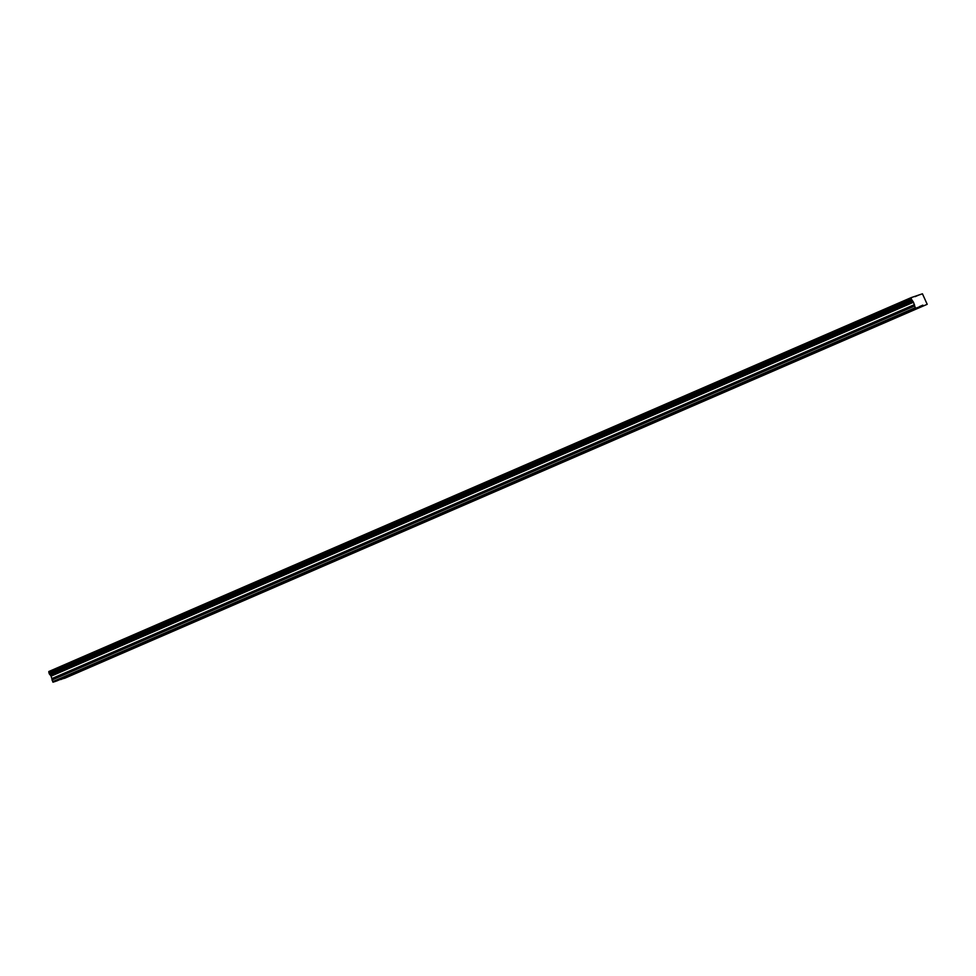 <?xml version="1.0" encoding="UTF-8"?>
<svg xmlns="http://www.w3.org/2000/svg" width="976" height="976" viewBox="0 0 976 976"><rect width="100%" height="100%" fill="white"/><g stroke="black" fill="none" stroke-linecap="round" stroke-linejoin="round"><path stroke-width="1.46" d="M917.513 308.343L914.951 309.368L917.513 308.343M70.967 675.368L68.393 676.405L70.967 675.368M113.289 657.019L110.727 658.056L113.289 657.019M155.623 638.67L153.049 639.707L155.623 638.67M197.945 620.321L195.383 621.346L197.945 620.321M240.267 601.96L237.705 602.997L240.267 601.96M282.601 583.611L280.039 584.648L282.601 583.611M324.923 565.263L322.361 566.3L324.923 565.263M367.257 546.914L364.695 547.939L367.257 546.914M409.578 528.553L407.016 529.59L409.578 528.553M451.912 510.204L449.35 511.241L451.912 510.204M494.234 491.855L491.672 492.892L494.234 491.855M536.568 473.506L533.994 474.543L536.568 473.506M578.89 455.145L576.328 456.182L578.89 455.145M621.224 436.797L618.65 437.834L621.224 436.797M663.546 418.448L660.984 419.485L663.546 418.448M705.868 400.099L703.306 401.136L705.868 400.099M748.202 381.738L745.64 382.775L748.202 381.738M790.523 363.389L787.961 364.426L790.523 363.389M832.857 345.04L830.295 346.077L832.857 345.04M875.179 326.692L872.617 327.729L875.179 326.692M910.498 310.71L907.936 311.747L910.498 310.71M63.952 677.747L61.39 678.784L63.952 677.747M106.274 659.398L103.712 660.435L106.274 659.398M148.608 641.037L146.046 642.074L148.608 641.037M190.93 622.688L188.368 623.725L190.93 622.688M233.264 604.339L230.69 605.376L233.264 604.339M275.586 585.99L273.024 587.027L275.586 585.99M317.92 567.642L315.346 568.666L317.92 567.642M360.242 549.281L357.68 550.318L360.242 549.281M402.576 530.932L400.001 531.969L402.576 530.932M444.897 512.583L442.335 513.62L444.897 512.583M487.219 494.234L484.657 495.259L487.219 494.234M529.553 475.873L526.991 476.91L529.553 475.873M571.875 457.524L569.313 458.561L571.875 457.524M614.209 439.176L611.647 440.213L614.209 439.176M656.531 420.827L653.969 421.864L656.531 420.827M698.865 402.466L696.303 403.503L698.865 402.466M741.187 384.117L738.625 385.154L741.187 384.117M783.521 365.768L780.946 366.805L783.521 365.768M825.842 347.419L823.28 348.456L825.842 347.419M868.176 329.058L865.602 330.095L868.176 329.058M60.829 679.552L927.2 304.305L64.782 678.222L60.61 679.284M927.2 304.305L922.442 293.8L911.218 297.607L48.8 671.525L48.959 673.062L911.377 299.144L911.218 297.607M923.259 305.634L915.451 308.282L913.499 302.255L911.377 299.144M919.368 306.647L922.845 305.146M919.404 306.94L56.974 680.858L53.033 682.2L51.081 676.173L48.959 673.062M918.758 295.057L915.122 296.631M911.352 298.949L48.934 672.867M911.852 300.266L49.434 674.172M912.865 301.499L50.447 675.416M49.556 674.331L911.974 300.413M913.499 302.255L51.081 676.173M914.5 304.61L52.07 678.515M914.341 306.135L51.923 680.04M915.037 307.782L52.619 681.699M53.033 682.2L915.451 308.282"/></g></svg>
